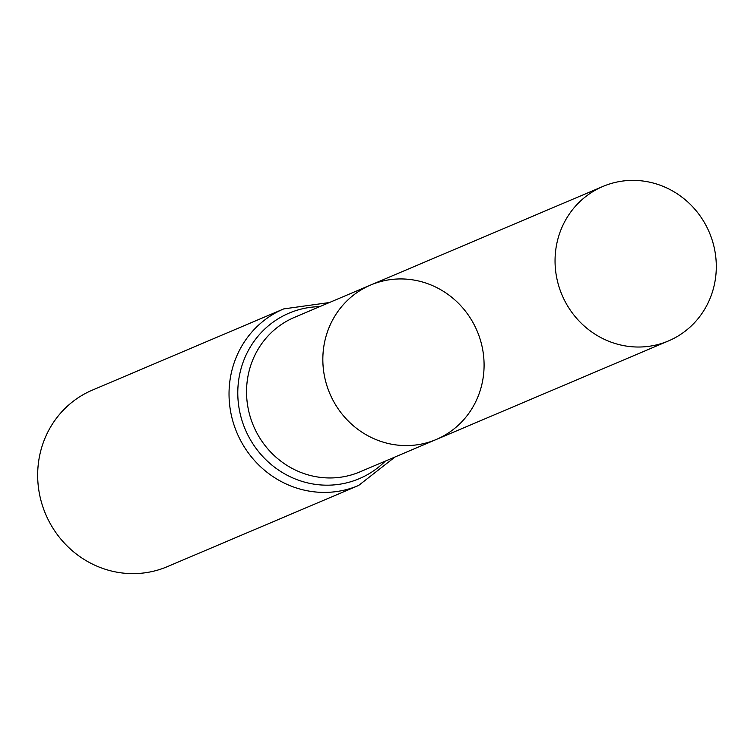 <?xml version="1.0" encoding="UTF-8"?>
<svg xmlns="http://www.w3.org/2000/svg" width="754" height="754" viewBox="0 0 754 754"><rect width="100%" height="100%" fill="white"/><g stroke="black" fill="none" stroke-linecap="round" stroke-linejoin="round"><path stroke-width="1.13" d="M484.087 365.549A83.911 80.028 -113 0 1 436.246 439.497A83.911 80.028 -113 0 1 329.8 393.522A83.911 80.028 -113 0 1 370.676 285.021A83.911 80.028 -113 0 1 484.087 365.549M358.64 485.453A95.89 91.451 67 0 1 236.992 432.909A95.89 91.451 67 0 1 283.711 308.904L92.346 390.129A95.89 91.451 67 0 0 45.626 514.134A95.89 91.451 67 0 0 167.284 566.669L358.64 485.453L394.983 457.009M436.246 439.497L359.95 471.872A83.911 80.028 67 0 1 253.504 425.897A83.911 80.028 67 0 1 294.39 317.396L370.676 285.021A83.911 80.028 67 0 0 322.835 358.97A83.911 80.028 67 0 0 436.246 439.497L668.459 340.94A83.911 80.028 -113 0 1 555.048 260.413A83.911 80.028 -113 0 1 602.889 186.464A83.911 80.028 -113 0 1 709.335 232.43A83.911 80.028 -113 0 1 668.459 340.94M319.724 306.642A89.896 85.739 67 0 0 245.248 429.403A89.896 85.739 67 0 0 385.294 461.118M283.711 308.904L329.423 302.533M370.676 285.021L602.889 186.464"/></g></svg>
